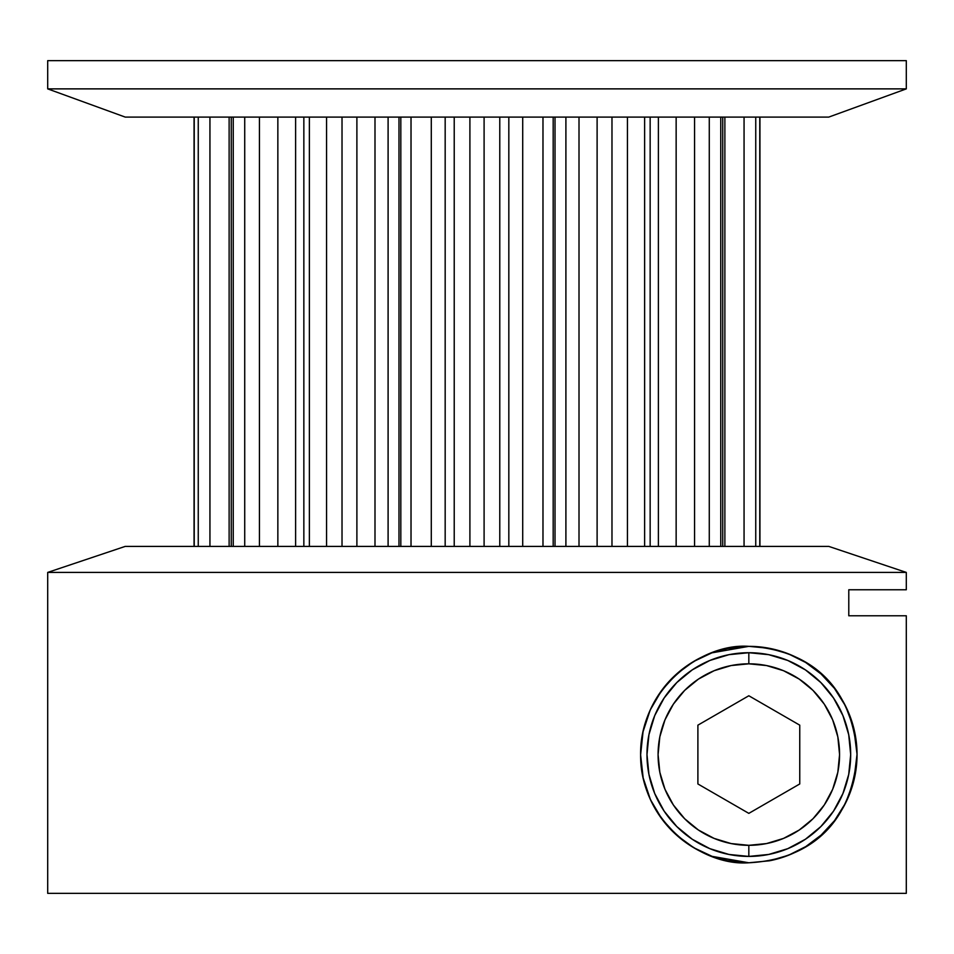 <?xml version="1.0" encoding="UTF-8"?>
<svg xmlns="http://www.w3.org/2000/svg" width="954" height="954" viewBox="0 0 954 954"><rect width="100%" height="100%" fill="white"/><g stroke="black" fill="none" stroke-linecap="round" stroke-linejoin="round"><path stroke-width="1.43" d="M906.3 572.412L828.764 546.392L125.236 546.392L47.7 572.412L906.3 572.412L828.764 546.392L125.236 546.392L47.7 572.412L47.7 893.349L906.3 893.349L906.3 615.783L848.786 615.783L848.786 589.763L906.3 589.763L906.3 572.412L828.764 546.392L125.236 546.392L47.7 572.412L906.3 572.412L906.3 589.763L906.3 572.412L47.7 572.412L47.7 893.349L906.3 893.349L906.3 615.783L848.786 615.783L848.786 589.763L906.3 589.763L848.786 589.763L848.786 615.783L906.3 615.783L906.3 893.349L47.7 893.349L47.7 572.412M906.3 88.877L906.3 60.651L47.7 60.651L47.7 88.877L906.3 88.877L906.3 60.651L47.7 60.651L47.7 88.877L125.236 117.092L828.764 117.092L906.3 88.877L906.3 60.651L47.7 60.651L47.7 88.877L906.3 88.877L828.764 117.092L906.3 88.877L47.7 88.877L125.236 117.092L828.764 117.092L125.236 117.092L47.7 88.877M759.944 117.092L759.944 546.392M722.738 117.092L722.738 546.392M650.151 117.092L650.151 546.392M748.83 663.817L748.83 652.715A101.851 101.851 0 0 1 850.682 754.566A101.851 101.851 0 0 1 748.83 856.418L768.697 854.45L787.801 848.655L805.414 839.246L820.845 826.581L833.51 811.15L842.919 793.537L848.714 774.433L850.682 754.566L848.714 734.699L842.919 715.583L833.51 697.982L820.845 682.551L805.414 669.887L787.801 660.466L768.697 654.671L748.83 652.715L748.83 663.817A90.749 90.749 0 0 1 839.568 754.566A90.749 90.749 0 0 1 748.83 845.316L748.83 856.418A101.851 101.851 0 0 0 850.682 754.566A101.851 101.851 0 0 0 748.83 652.715L728.963 654.671L709.848 660.466L692.246 669.887L676.815 682.551L664.151 697.982L654.73 715.583L648.935 734.699L646.979 754.566L648.935 774.433L654.73 793.537L664.151 811.15L676.815 826.581L692.246 839.246L709.848 848.655L728.963 854.45L748.83 856.418A101.851 101.851 0 0 1 646.979 754.566A101.851 101.851 0 0 1 748.83 652.715L748.83 663.817L731.122 665.558L714.105 670.722L698.411 679.117L684.662 690.398L673.381 704.147L664.986 719.841L659.822 736.858L658.081 754.566L659.822 772.263L664.986 789.292L673.381 804.985L684.662 818.735L698.411 830.016L714.105 838.399L731.122 843.563L748.83 845.316L766.527 843.563L783.556 838.399L799.249 830.016L812.999 818.735L824.28 804.985L832.663 789.292L837.827 772.263L839.568 754.566L837.827 736.858L832.663 719.841L824.28 704.147L812.999 690.398L799.249 679.117L783.556 670.722L766.527 665.558L748.83 663.817A90.749 90.749 0 0 0 658.081 754.566A90.749 90.749 0 0 0 748.83 845.316L748.83 856.418A101.851 101.851 0 0 1 646.979 754.566A101.851 101.851 0 0 1 748.83 652.715A101.851 101.851 0 0 1 850.682 754.566A101.851 101.851 0 0 1 748.83 856.418L748.83 845.316A90.749 90.749 0 0 0 839.568 754.566A90.749 90.749 0 0 0 748.83 663.817A90.749 90.749 0 0 0 658.081 754.566A90.749 90.749 0 0 0 748.83 845.316M716.025 651.439L727.711 648.434L748.83 646.347A108.207 108.207 0 0 0 693.57 661.527L711.899 652.846L748.83 646.347L769.365 648.315L788.398 653.848L805.593 662.434L821.036 673.965L834.404 688.335L845.566 706.067L853.735 728.021L857.038 754.316L853.806 780.837L845.673 802.851L834.559 820.595L821.132 835.084L805.784 846.58L788.576 855.213L769.461 860.794L748.83 862.774L712.137 856.37C699.163 851.707 687.357 844.672 676.732 835.263C665.785 825.568 657.02 813.69 650.437 799.619C644.022 785.667 640.754 770.737 640.611 754.829C640.671 738.909 643.878 723.955 650.234 709.955C656.781 695.8 665.534 683.851 676.493 674.084C687.107 664.628 698.912 657.544 711.899 652.846L748.83 646.347L769.365 648.315L788.398 653.848L805.593 662.434L813.547 667.836A108.207 108.207 0 0 0 748.902 646.347M693.51 661.563A108.207 108.207 0 0 0 661.694 690.386A108.207 108.207 0 0 1 693.51 661.563M661.671 690.434A108.207 108.207 0 0 0 643.151 777.88A108.207 108.207 0 0 1 661.671 690.434M769.365 648.315A108.207 108.207 0 0 1 813.547 667.836L821.036 673.965L834.404 688.335L845.566 706.067L853.735 728.021L857.038 754.316L856.203 767.994L853.806 780.837L845.673 802.851L834.559 820.595L821.132 835.084L813.679 841.189A108.207 108.207 0 0 1 805.808 846.556A108.207 108.207 0 0 0 813.679 841.189L805.784 846.58L788.576 855.213L769.461 860.794L748.83 862.774A108.207 108.207 0 0 1 643.163 777.927A108.207 108.207 0 0 0 748.83 862.774L712.137 856.37L693.785 847.736L676.732 835.263L661.933 819.069L650.437 799.619L643.163 777.904L640.611 754.829L643.044 731.742L650.234 709.955L661.682 690.41L676.493 674.084L693.534 661.539A108.207 108.207 0 0 1 748.83 646.347C803.483 649.102 851.54 680.011 857.038 754.316C851.612 829.074 803.781 860.031 748.83 862.774L727.711 860.699L716.347 857.789M411.019 117.092L411.019 546.392M431.291 546.392L431.291 117.092M309.37 117.092L309.37 546.392M326.554 546.392L326.554 117.092M233.241 117.092L233.241 546.392M244.725 546.392L244.725 117.092M194.222 117.092L194.222 546.392M198.253 546.392L198.253 117.092M755.747 117.092L755.747 546.392M759.778 546.392L759.778 117.092M709.275 117.092L709.275 546.392M720.759 546.392L720.759 117.092M627.446 117.092L627.446 546.392M644.63 546.392L644.63 117.092M769.461 860.794A108.207 108.207 0 0 0 788.529 855.237A108.207 108.207 0 0 1 769.461 860.794M788.624 855.189A108.207 108.207 0 0 0 805.736 846.603A108.207 108.207 0 0 1 788.624 855.189M821.155 835.06A108.207 108.207 0 0 0 853.758 728.105A108.207 108.207 0 0 1 821.155 835.06M853.723 727.974A108.207 108.207 0 0 0 845.578 706.103A108.207 108.207 0 0 1 853.723 727.974M845.554 706.043A108.207 108.207 0 0 0 821.072 673.989A108.207 108.207 0 0 1 845.554 706.043M709.347 855.321L702.931 852.566M690.934 845.995L683.839 841.082M674.383 833.104L667.311 825.735M660.359 816.874L654.098 806.869M649.65 797.866L644.976 784.999M642.936 776.842L640.647 757.261M640.611 754.709L642.877 732.553M644.749 724.945L649.555 711.493M653.907 702.609L660.228 692.425M667.156 683.577L674.275 676.124M683.756 668.098L690.839 663.209M702.919 656.567L709.251 653.848M769.938 648.434L771.965 648.851M789.423 654.253L795.612 656.984M807.251 663.471L815.086 669.004M823.04 675.814L830.576 683.66M836.443 691.054L842.835 700.963M847.224 709.514L851.636 720.807M854.617 731.778L855.511 736.428M855.488 772.823L854.641 777.26M851.683 788.183L847.271 799.5M842.895 808.05L836.527 817.96M830.731 825.293L823.087 833.283M815.062 840.14L807.346 845.59M795.636 852.125L789.447 854.867M771.703 860.329L769.938 860.699M748.83 695.764L799.75 725.159L799.75 783.961L748.83 813.368L697.899 783.961L697.899 725.159L748.83 695.764L799.75 725.159L799.75 783.961L748.83 813.368L697.899 783.961L697.899 725.159L748.83 695.764L799.75 725.159L799.75 783.961L748.83 813.368L697.899 783.961L697.899 725.159L748.83 695.764M542.981 546.392L542.981 117.092M522.709 117.092L522.709 546.392M611.979 117.092L611.979 546.392M597.109 546.392L597.109 117.092M579.006 546.392L579.006 117.092M565.901 546.392L565.901 117.092M555.025 546.392L555.025 117.092M553.177 546.392L553.177 117.092M694.572 117.092L694.572 546.392M676.147 546.392L676.147 117.092M658.391 546.392L658.391 117.092M744.06 117.092L744.06 546.392M724.873 546.392L724.873 117.092M229.127 546.392L229.127 117.092M209.94 546.392L209.94 117.092M295.609 546.392L295.609 117.092M277.852 546.392L277.852 117.092M259.428 546.392L259.428 117.092M400.823 117.092L400.823 546.392M398.975 546.392L398.975 117.092M388.099 546.392L388.099 117.092M374.994 546.392L374.994 117.092M356.891 546.392L356.891 117.092M342.021 546.392L342.021 117.092M508.828 117.092L508.828 546.392M499.777 546.392L499.777 117.092M484.095 546.392L484.095 117.092M469.905 546.392L469.905 117.092M454.223 546.392L454.223 117.092M445.172 546.392L445.172 117.092M748.83 862.774C701.476 866.47 639.991 820.046 640.611 754.829C639.633 689.372 701.345 642.805 748.83 646.347M748.83 652.715A101.851 101.851 0 0 0 646.979 754.566A101.851 101.851 0 0 0 748.83 856.418M194.056 546.392L194.056 117.092M231.262 546.392L231.262 117.092M303.849 546.392L303.849 117.092"/></g></svg>
